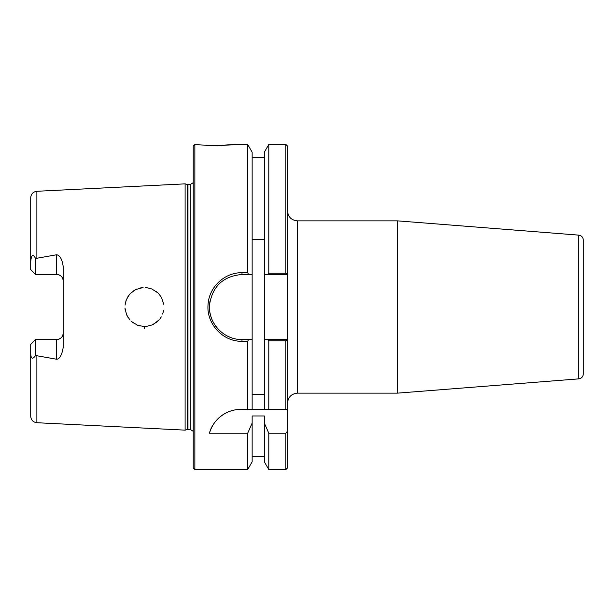 <?xml version="1.0" encoding="UTF-8"?>
<svg xmlns="http://www.w3.org/2000/svg" width="614" height="614" viewBox="0 0 614 614"><rect width="100%" height="100%" fill="white"/><g stroke="black" fill="none" stroke-linecap="round" stroke-linejoin="round"><path stroke-width="0.92" d="M287.498 403.045C288.127 397.074 291.427 393.774 297.406 393.144L297.406 220.856L397.435 220.856L397.435 393.144L297.406 393.144M287.498 467.906L287.498 431.12L285.871 433.223L285.871 469.526L287.498 467.906M285.871 273.146L287.498 274.496L287.498 146.094L285.871 144.474L285.871 273.146L268.802 273.146L267.881 274.496L287.498 274.496L287.498 431.12M397.435 220.856L578.733 235.131C581.535 235.592 583.054 237.234 583.3 240.066L583.3 373.934C583.054 376.766 581.535 378.408 578.733 378.869L397.435 393.144M252.147 239.506L264.335 239.506M264.335 394.541L252.147 394.541M248.601 274.496L252.147 274.496L252.147 152.195L247.688 144.474L247.688 272.723L241.985 272.723C224.67 272.37 209.021 287.022 208.077 304.429C206.15 323.67 222.821 341.775 241.985 341.277L247.688 341.277L248.601 339.504L241.985 339.504C223.665 339.979 207.732 322.81 209.574 304.567C212.551 286.116 223.358 276.1 241.985 274.496L248.601 274.496L247.688 272.723M267.881 339.504L268.802 340.854L285.871 340.854L287.467 339.504L264.335 339.504L264.335 274.496L267.881 274.496M194.853 469.526L194.853 144.474L193.226 146.094L193.226 467.906L194.853 469.526L247.688 469.526L252.147 461.805L252.147 423.1L247.688 433.223L209.481 433.223C211.469 423.66 222.821 409.431 240.811 409.392L287.498 409.392M252.147 409.392L252.147 274.496M210.042 301.006A32.504 32.504 0 0 0 209.543 304.958M209.996 312.772A32.504 32.504 0 0 0 212.429 320.523M215.76 326.203A32.504 32.504 0 0 0 220.357 331.268M228.331 336.495A32.504 32.504 0 0 0 231.11 337.631M252.147 339.504L248.601 339.504M247.688 469.526L247.688 433.223M285.871 340.854L285.871 409.392M36.878 422.716L185.106 430.138L185.106 183.862L36.878 191.284C33.102 191.814 31.038 193.978 30.7 197.777L30.7 261.863C31.606 252.147 34.031 255.723 35.574 258.479L56.703 254.749C60.034 255.47 62.198 259.43 63.204 266.622L63.204 347.378C61.922 354.992 59.75 358.952 56.703 359.251L35.574 355.521C32.335 359.973 30.708 358.845 30.7 352.137L30.7 416.223C31.038 420.022 33.102 422.186 36.878 422.716L36.878 356.013M144.321 328.421L144.39 326.502M161.298 316.855L160.024 318.766M159.241 319.74L157.023 321.928L151.965 325.006M146.5 326.395L144.666 326.502M144.129 326.502L143.108 326.456M140.122 326.011L136.669 324.875M133.338 323.01L131.043 321.145M127.796 317.108L126.377 314.268M125.179 309.886L124.995 308.013M125.179 304.114L126.369 299.739M127.796 296.892L129.968 293.96M133.338 290.99L136.669 289.125M140.122 287.989L143.077 287.544M146.5 287.605L151.965 288.994M156.447 291.612L157.829 292.794M162.679 313.992L163.7 310.247L162.649 314.069M163.8 304.375L161.543 297.575L158.519 293.469M157.998 292.955L151.735 288.902M150.453 288.434L145.434 287.521M143.008 287.552L135.74 289.562L130.644 293.246M129.109 294.989L126.377 299.716M126.008 300.714L125.056 305.104M125.01 308.243L126.599 314.813L130.053 320.132M131.511 321.575L137.597 325.251L143.837 326.494M146.408 326.41L152.134 324.936M153.439 324.322L159.156 319.833M160.246 318.474L161.282 316.885M194.853 144.474L198.253 144.474C196.465 145.61 236.006 145.441 233.719 144.474L220.649 145.395M217.202 145.457L206.726 145.188M247.688 409.392L247.688 341.277M233.719 144.474L247.688 144.474M240.811 409.392A32.504 32.504 0 0 0 209.481 433.223M285.871 433.223L268.802 433.223L264.335 423.1L264.335 415.97L252.147 415.97L252.147 423.1M63.204 280.966C62.889 277.083 60.725 274.911 56.703 274.458A6.501 6.501 0 0 1 63.204 280.966M30.7 352.137L30.7 344.416L35.574 339.542L56.703 339.542C60.725 339.089 62.889 336.917 63.204 333.034A6.501 6.501 0 0 1 56.703 339.542L56.703 359.251M30.7 261.863L30.7 269.584L35.574 274.458L35.566 258.463M35.574 339.542L35.574 355.521M35.574 274.458L56.703 274.458L56.703 254.749M268.802 433.223L268.802 469.526L285.871 469.526M268.802 340.854L268.802 409.392M268.802 469.526L264.335 461.805L264.335 423.1M264.335 409.392L264.335 339.504M264.335 274.496L264.335 152.195L268.802 144.474L268.802 273.146M187.117 184.4L190.309 184.507L190.309 429.493L187.117 429.6L187.117 184.4L185.106 183.862M190.309 184.507L193.226 182.696M578.733 235.131L578.733 378.869M36.878 257.987L36.878 191.284M241.985 341.277L241.985 339.504M241.985 274.496L241.985 272.723M187.961 429.493L187.961 184.507M297.406 220.856C291.389 220.265 288.089 216.965 287.498 210.955M264.335 456.524L252.147 456.524M268.802 144.474L285.871 144.474M264.335 157.476L252.147 157.476M187.117 429.6L185.106 430.138M190.309 429.493L193.226 431.304"/></g></svg>
